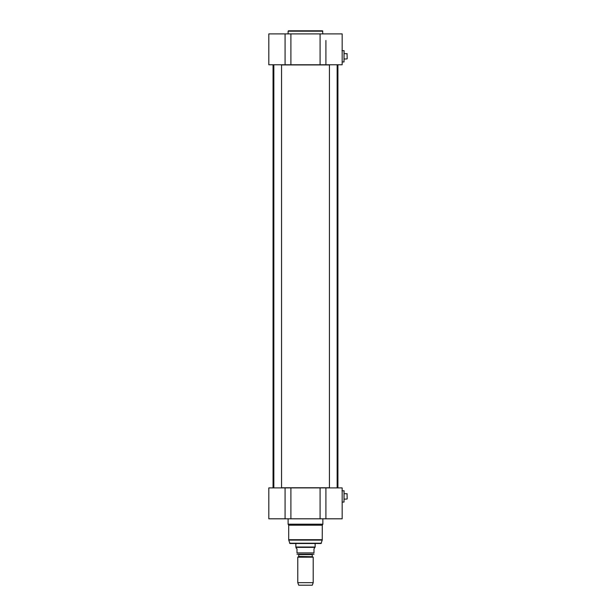 <?xml version="1.0" encoding="UTF-8"?>
<svg xmlns="http://www.w3.org/2000/svg" width="616" height="616" viewBox="0 0 616 616"><rect width="100%" height="100%" fill="white"/><g stroke="black" fill="none" stroke-linecap="round" stroke-linejoin="round"><path stroke-width="0.92" d="M337.768 487.911L337.152 487.757M329.429 487.757L281.55 487.757M273.835 487.757L273.211 487.911M273.211 64.772L273.835 64.926M281.55 64.926L329.429 64.926M337.152 64.926L337.922 64.926L337.922 487.757M312.404 556.718L298.737 556.456L312.404 556.718L313.213 557.187L297.767 557.187L297.767 582.651L313.213 582.651L313.213 557.187M298.737 556.456L298.737 554.623L312.25 554.623L312.25 556.456M296.997 554.246L313.983 554.246M296.034 547.947L296.997 548.91L296.997 552.922C296.997 554.885 296.997 554.885 296.997 552.922C296.997 554.885 296.997 554.885 296.997 552.922L313.983 552.922L313.983 548.91L314.953 547.362L296.034 547.362L296.034 547.947M313.983 552.922C313.983 554.885 313.983 554.885 313.983 552.922C313.983 554.885 313.983 554.885 313.983 552.922M315.146 543.505L315.146 547.031L295.842 547.031L295.842 543.505M313.213 582.651L312.289 585.2L298.698 585.2L297.767 582.651M344.021 490.729L344.021 502.078L344.098 490.806L342.011 490.729M346.415 499.075L347.185 498.922L347.031 493.732L347.185 498.922M346.415 493.732L347.185 493.886M344.098 493.701L346.415 493.701M320.081 487.911L320.081 518.795L342.165 518.795L342.165 487.911L268.815 487.911L268.815 518.795L290.898 518.795L290.898 487.911M321.021 543.505L289.959 543.505L288.75 540.101L322.23 540.101L321.021 543.505M322.284 539.701L288.696 539.701L288.696 525.202L322.284 525.202L322.23 540.101M322.284 525.202L322.861 524.201L288.119 524.201L288.696 525.202M322.861 518.795L322.861 524.201M320.081 518.795L290.898 518.795M329.429 487.911L329.429 64.772M273.835 487.911L273.835 64.772M344.021 50.604L344.021 61.954L344.098 50.681L342.011 50.604M346.415 58.959L347.185 58.797L347.031 53.607L347.185 58.797M344.098 53.577L347.185 53.761M322.861 33.888L322.476 30.8L288.504 30.8L322.476 30.8M325.903 60.522L325.903 64.772L342.165 64.772L342.165 33.888L320.081 33.888L320.081 64.772L325.903 64.772L325.903 40.471M290.898 64.772L290.898 33.888L268.815 33.888L268.815 64.772L320.081 64.772M290.898 33.888L320.081 33.888M285.077 487.911L285.077 518.795M321.398 543.22L289.582 543.22M325.903 518.795L325.903 487.911M288.119 33.888L288.119 31.185L322.861 31.185M285.077 33.888L285.077 64.772M273.057 64.926L273.057 487.757M298.583 556.718L297.767 557.187M342.165 502.078L344.021 502.078M344.098 499.106L346.415 499.106M288.696 539.701L288.75 540.101M288.119 518.795L288.119 524.201M337.152 487.911L337.152 64.772M281.55 487.911L281.55 64.772M342.165 61.954L344.021 61.954M344.098 58.982L346.415 58.982M288.119 31.185L288.504 30.8"/></g></svg>
